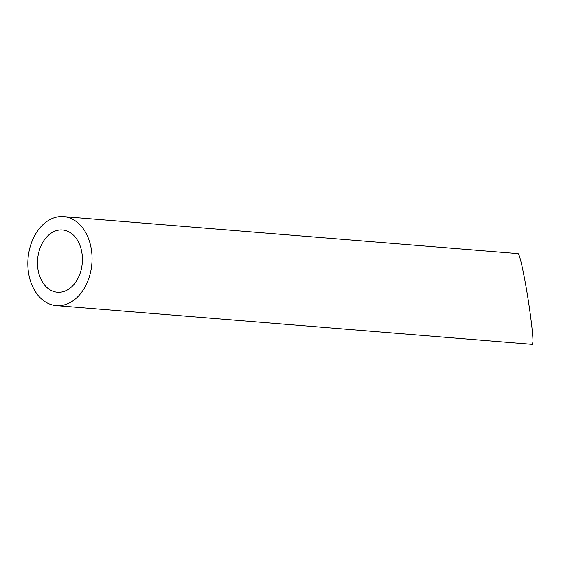 <?xml version="1.0" encoding="UTF-8"?>
<svg xmlns="http://www.w3.org/2000/svg" width="561" height="561" viewBox="0 0 561 561"><rect width="100%" height="100%" fill="white"/><g stroke="black" fill="none" stroke-linecap="round" stroke-linejoin="round"><path stroke-width="0.84" d="M65.321 290.97A31.248 22.405 -85.3 0 0 82.376 257.429A31.248 22.405 -85.3 0 0 62.488 229.982A31.248 22.405 -85.3 0 0 37.622 259.308A31.248 22.405 -85.3 0 0 57.418 292.274A31.248 22.405 -85.3 0 0 65.321 290.97M67.622 303.76A44.642 32.005 -85.3 0 0 91.99 255.844A44.642 32.005 -85.3 0 0 63.568 216.63A44.642 32.005 -85.3 0 0 28.05 258.53A44.642 32.005 -85.3 0 0 56.331 305.626A44.642 32.005 -85.3 0 0 67.622 303.76M63.568 216.63L518.14 253.621C519.563 254.778 521.989 264.729 525.433 283.466C529.535 306.082 533.118 333.809 532.95 341.628L532.417 344.37L56.331 305.626"/></g></svg>
